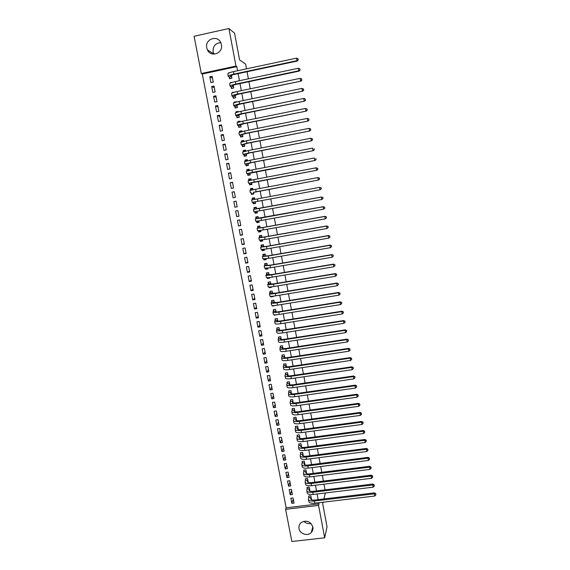 <?xml version="1.0" encoding="UTF-8"?>
<svg xmlns="http://www.w3.org/2000/svg" width="570" height="570" viewBox="0 0 570 570"><rect width="100%" height="100%" fill="white"/><g stroke="black" fill="none" stroke-linecap="round" stroke-linejoin="round"><path stroke-width="0.85" d="M213.914 54.15L213.109 51.884C212.831 46.177 215.389 43.113 220.79 42.679M221.424 44.631C223.433 53.224 210.936 57.919 207.459 49.918L206.768 47.852C204.68 39.145 217.548 34.492 220.846 42.8L221.424 44.631M311.028 523.459C308.263 524.044 305.869 523.31 303.839 521.265M312.873 527.008C313.222 529.088 312.702 530.898 311.334 532.437C307.836 536.541 299.806 534.026 299.015 528.597C298.63 526.231 299.314 524.257 301.053 522.669C306.482 519.797 310.422 521.244 312.873 527.008M237.576 70.744L236.799 66.612L202.293 74.014L286.154 507.792L285.613 509.331L318.573 505.412L324.672 537.824L291.84 541.5L285.613 509.331M202.293 74.014L201.31 73.53L194.099 36.266L228.912 28.5L235.98 66.084L201.31 73.53M228.912 28.5L234.576 33.181L239.585 59.928L245.642 64.096L246.525 68.828M247.066 71.735L248.385 78.831M248.919 81.695L250.244 88.799M250.772 91.62L252.097 98.731M252.617 101.517L253.949 108.642M254.462 111.392L255.787 118.517M256.293 121.232L257.626 128.371M258.125 131.036L259.457 138.189M259.948 140.819L261.281 147.979M261.765 150.573L263.105 157.74M263.582 160.291L264.922 167.473M265.385 169.988L266.732 177.177M267.188 179.65L268.534 186.846M268.99 189.29L270.33 196.493M270.779 198.902L272.118 206.084M272.574 208.513L273.899 215.645M274.362 218.096L275.68 225.171M276.144 227.644L277.455 234.676M277.918 237.17L279.222 244.152M279.692 246.667L280.982 253.6M281.452 256.137L282.734 263.019M283.212 265.577L284.487 272.41M284.971 274.996L286.233 281.772M286.724 284.38L287.978 291.113M288.47 293.742L289.71 300.418M290.208 303.069L291.441 309.702M291.94 312.374L293.172 318.958M293.671 321.651L294.889 328.192M295.395 330.906L296.607 337.39M297.12 340.126L298.317 346.567M298.83 349.325L300.027 355.723M300.547 358.494L301.73 364.843M302.25 367.636L303.425 373.941M303.953 376.756L305.114 383.011M305.648 385.847L306.803 392.053M307.337 394.917L308.484 401.073M309.018 403.952L310.158 410.072M310.7 412.965L311.833 419.036M312.381 421.957L313.5 427.977M314.049 430.92L315.167 436.898M315.716 439.855L316.82 445.79M317.376 448.768L318.48 454.653M319.036 457.653L320.126 463.495M320.689 466.509L321.772 472.309M322.335 475.344L323.411 481.101M323.981 484.158L325.043 489.872M212.831 92.397L215.147 91.913L214.021 86.063L211.705 86.555L212.831 92.397M231.128 86.904L231.427 88.493L233.764 88.001L233.244 85.236M232.681 82.244L230.316 82.614L230.401 83.07M216.564 111.82L218.873 111.342L217.754 105.528L215.446 106.006L216.564 111.82M234.826 106.419L235.125 108.001L237.455 107.516L236.97 104.944M236.422 102.059L236.351 101.674L234.021 102.158L234.142 102.814M220.277 131.121L222.578 130.658L221.474 124.873L219.165 125.343L220.277 131.121M238.495 125.82L238.794 127.388L241.124 126.925L240.668 124.538M240.141 121.752L240.02 121.111L237.697 121.581L237.861 122.443M223.96 150.316L226.269 149.86L225.164 144.11L222.856 144.566L223.96 150.316M242.15 145.108L242.442 146.668L244.765 146.212L244.352 144.018M243.846 141.332L243.675 140.434L241.352 140.897L241.552 141.959M227.63 169.397L229.931 168.955L228.834 163.234L226.532 163.683L227.63 169.397M245.784 164.281L246.076 165.834L248.392 165.386L248.007 163.383M247.522 160.797L247.302 159.65L244.986 160.099L245.228 161.353M231.278 188.364L233.572 187.929L232.482 182.25L230.187 182.685L231.278 188.364M249.389 183.348L249.681 184.887L251.99 184.452L251.648 182.628M251.178 180.141L250.914 178.745L248.598 179.187L248.876 180.64M234.904 207.224L237.191 206.803L236.108 201.153L233.821 201.581L234.904 207.224L237.184 206.76M255.567 203.362L253.265 203.832L255.574 203.405L255.267 201.773M254.811 199.372L254.505 197.733L252.196 198.161L252.489 199.7M253.265 203.832L252.98 202.3M238.509 225.977L240.789 225.563L239.714 219.949L237.434 220.362L238.509 225.977L240.732 225.257M259.072 221.908L256.835 222.663L259.136 222.25L258.873 220.875M258.41 218.417L258.067 216.607L255.766 217.028L256.058 218.552M256.835 222.663L256.564 221.238M242.093 244.615L244.373 244.216L243.297 238.631L241.017 239.037L242.093 244.615L244.266 243.654M262.449 240.405L260.376 241.388L262.677 240.989L262.464 239.87M261.986 237.341L261.616 235.374L259.322 235.788L259.607 237.305M260.376 241.388L260.148 240.169M245.656 263.155L247.929 262.763L246.867 257.205L244.587 257.604L245.656 263.155L247.772 261.943M265.421 259.058L263.903 260.006L266.197 259.614L266.033 258.752M265.542 256.158L265.143 254.035L262.848 254.434L263.133 255.944M263.903 260.006L263.711 258.994M249.204 281.58L251.47 281.202L250.408 275.68L248.142 276.065L249.204 281.58L251.263 280.127M268.548 277.633L267.408 278.516L269.695 278.132L269.582 277.526M269.076 274.868L268.648 272.588L266.361 272.973L266.646 274.476M267.408 278.516L267.252 277.704M252.724 299.906L254.989 299.535L253.935 294.042L251.669 294.419L252.724 299.906L254.733 298.217M271.555 296.307L270.892 296.92L273.173 296.55L273.108 296.186M272.595 293.464L272.132 291.035L269.852 291.413L270.13 292.902M270.892 296.92L270.779 296.307M256.229 318.124L258.488 317.761L257.44 312.303L255.175 312.673L256.229 318.124L258.182 316.193M274.719 314.825L274.355 315.217L276.614 314.747M276.087 311.961L275.595 309.375L273.322 309.738L273.6 311.227M274.355 315.217L274.277 314.804M259.706 336.243L261.965 335.887L260.925 330.465L258.666 330.821L259.706 336.243L261.616 334.077M279.564 330.344L279.043 327.608L276.771 327.964L277.048 329.439M277.961 333.215L278.88 333.243M263.176 354.255L265.421 353.913L264.387 348.519L262.136 348.861L263.176 354.255L265.029 351.861M283.012 348.626L282.471 345.741L280.205 346.09L280.483 347.558M266.618 372.167L268.862 371.832L267.829 366.467L265.584 366.802L266.618 372.167L268.42 369.545M286.446 366.795L285.876 363.767L283.611 364.109L283.889 365.562M270.038 389.98L272.282 389.652L271.256 384.322L269.019 384.643L270.038 389.98L271.797 387.13M289.866 384.871L289.268 381.693L287.009 382.021L287.28 383.475M273.443 407.693L275.68 407.372L274.662 402.071L272.424 402.384L273.443 407.693L275.153 404.615M293.258 402.84L292.631 399.52L290.379 399.841L290.65 401.28M276.835 425.298L279.065 424.999L278.053 419.72L275.816 420.026L276.835 425.298L278.488 422.007M296.635 420.703L295.98 417.247L293.735 417.553L294.006 418.986M280.198 442.819L282.428 442.52L281.416 437.276L279.193 437.575L280.198 442.819L281.808 439.299M299.991 438.473L299.314 434.867L297.07 435.174L297.341 436.599M283.546 460.232L285.769 459.947L284.765 454.725L282.542 455.017L283.546 460.232L285.107 456.499M303.333 456.135L302.627 452.395L300.383 452.687L300.654 454.105M286.881 477.553L289.097 477.275L288.099 472.081L285.884 472.366L286.881 477.553L288.392 473.606M306.646 473.699L305.919 469.83L303.682 470.107L303.953 471.518M290.187 494.774L292.403 494.503L291.413 489.345L289.197 489.616L290.187 494.774L291.655 490.613M309.952 491.169L309.197 487.158L306.966 487.435L307.23 488.832M286.154 507.792L318.965 503.88L318.744 502.719M318.167 499.634L317.105 493.976M316.528 490.913L315.452 485.205M314.882 482.163L313.806 476.413M313.236 473.385L312.146 467.599M311.583 464.586L310.486 458.75M309.923 455.765L308.819 449.887M308.263 446.916L307.144 440.988M306.596 438.038L305.47 432.074M304.921 429.139L303.789 423.125M303.247 420.218L302.107 414.155M301.566 411.269L300.418 405.163M299.877 402.292L298.723 396.143M298.181 393.286L297.02 387.094M296.486 384.266L295.317 378.017M294.79 375.21L293.607 368.918M293.08 366.132L291.89 359.798M291.37 357.027L290.173 350.643M289.653 347.892L288.448 341.466M287.935 338.737L286.717 332.26M286.211 329.553L284.986 323.026M284.48 320.34L283.24 313.771M282.741 311.106L281.495 304.487M281.003 301.844L279.749 295.174M279.257 292.553L277.996 285.834M277.505 283.233L276.236 276.464M275.752 273.885L274.469 267.073M273.985 264.516L272.695 257.647M272.225 255.118L270.921 248.199M270.451 245.684L269.14 238.723M268.677 236.229L267.358 229.218M266.888 226.753L265.563 219.685M265.107 217.241L263.767 210.123M263.312 207.701L261.965 200.533M261.516 198.132L260.162 190.943M259.706 188.506L258.36 181.324M257.889 178.852L256.543 171.677M256.072 169.169L254.726 162.008M254.248 159.458L252.902 152.304M252.417 149.718L251.078 142.571M250.579 139.949L249.24 132.817M248.741 130.152L247.401 123.027M246.895 120.327L245.556 113.209M245.043 110.466L243.711 103.362M243.183 100.584L241.851 93.48M241.324 90.666L239.991 83.576M239.45 80.719L238.125 73.644M311.598 499.861L310.821 495.786L308.598 496.057L308.862 497.453M291.84 503.353L294.049 503.082L293.058 497.938L290.85 498.209L291.84 503.353L293.279 499.085M308.306 482.448L307.558 478.508L305.328 478.786L305.591 480.189M288.534 486.174L290.75 485.904L289.76 480.724L287.544 481.002L288.534 486.174L290.023 482.12M304.993 464.928L304.273 461.123L302.036 461.415L302.307 462.826M285.214 468.903L287.437 468.618L286.432 463.417L284.216 463.702L285.214 468.903L286.753 465.063M301.665 447.315L300.974 443.645L298.73 443.945L299.001 445.362M281.879 451.533L284.102 451.241L283.098 446.011L280.868 446.303L281.879 451.533L283.461 447.913M298.317 429.602L297.647 426.068L295.403 426.374L295.673 427.806M278.516 434.069L280.746 433.77L279.735 428.512L277.505 428.811L278.516 434.069L280.148 430.664M294.954 411.782L294.312 408.398L292.061 408.711L292.332 410.151M275.139 416.506L277.376 416.2L276.357 410.906L274.127 411.219L275.139 416.506L276.82 413.321M291.562 393.87L290.949 390.621L288.698 390.942L288.969 392.388M271.748 398.843L273.985 398.53L272.966 393.207L270.721 393.528L271.748 398.843L273.479 395.879M288.156 375.844L287.572 372.744L285.314 373.079L285.584 374.533M268.335 381.088L270.572 380.76L269.546 375.409L267.302 375.737L268.335 381.088L270.109 378.345M284.736 357.725L284.173 354.768L281.908 355.11L282.186 356.571M264.9 363.225L267.145 362.883L266.112 357.504L263.86 357.846L264.9 363.225L266.724 360.71M281.288 339.499L280.761 336.685L278.488 337.041L278.766 338.509M279.599 342.363L279.998 342.399M261.445 345.263L263.696 344.914L262.656 339.499L260.405 339.855L261.445 345.263L263.326 342.983M277.825 321.166L277.326 318.502L275.046 318.865L275.331 320.347M276.329 324.038L278.203 323.995M257.968 327.194L260.226 326.838L259.179 321.394L256.928 321.758L257.968 327.194L259.906 325.149M273.123 305.584L272.631 306.083L274.861 305.484M274.341 302.727L273.871 300.219L271.591 300.589L271.869 302.079M272.631 306.083L272.531 305.57M254.477 309.026L256.735 308.662L255.688 303.19L253.429 303.561L254.477 309.026L256.464 307.216M270.023 286.988L269.154 287.736L271.434 287.351L271.349 286.874M270.836 284.181L270.394 281.822L268.107 282.207L268.392 283.703M269.154 287.736L269.019 287.016M250.964 290.757L253.23 290.379L252.175 284.879L249.909 285.257L250.964 290.757L253.002 289.182M267.017 268.328L265.656 269.275L267.95 268.883L267.807 268.156M267.316 265.527L266.895 263.326L264.608 263.718L264.893 265.221M265.656 269.275L265.485 268.363M247.43 272.382L249.703 271.997L248.641 266.461L246.368 266.846L247.43 272.382L249.518 271.049M263.889 249.753L262.143 250.715L264.437 250.316L264.252 249.325M263.767 246.767L263.383 244.722L261.089 245.121L261.373 246.639M262.143 250.715L261.929 249.596M243.874 253.899L246.155 253.5L245.086 247.936L242.806 248.335L243.874 253.899L246.019 252.809M260.818 231.142L258.609 232.04L260.91 231.634L260.675 230.387M260.205 227.893L259.842 226.005L257.547 226.418L257.832 227.943M258.609 232.04L258.36 230.715M240.305 235.31L242.585 234.904L241.509 229.304L239.229 229.71L240.305 235.31L242.499 234.469M257.319 212.646L255.054 213.266L257.355 212.845L257.07 211.342M256.614 208.912L256.286 207.188L253.985 207.608L254.27 209.14M255.054 213.266L254.762 211.734L255.46 212.66L257.262 212.332M236.707 216.614L238.994 216.194L237.911 210.565L235.624 210.986L236.707 216.614L238.958 216.023M251.185 192.838L251.477 194.377L253.785 193.942L253.458 192.211M252.994 189.774L252.71 188.25L250.401 188.684L250.693 190.23L250.999 189.105L252.809 188.77M233.094 197.811L235.382 197.384L234.298 191.712L232.004 192.147L233.094 197.811M247.587 173.829L247.879 175.375L250.194 174.933L249.831 173.016M249.354 170.48L249.111 169.212L246.796 169.653L247.052 171.007M229.461 178.895L231.755 178.453L230.658 172.76L228.363 173.202L229.461 178.895M243.967 154.712L244.259 156.266L246.582 155.817L246.183 153.715M245.684 151.078L245.492 150.053L243.176 150.508L243.39 151.67M225.798 159.871L228.1 159.422L227.003 153.686L224.701 154.142L225.798 159.871M240.326 135.482L240.626 137.042L242.948 136.579L242.514 134.292M242.001 131.556L241.851 130.787L239.528 131.257L239.706 132.212M222.122 140.733L224.423 140.277L223.319 134.506L221.01 134.969L222.122 140.733M236.664 116.138L236.963 117.705L239.293 117.235L238.823 114.755M238.288 111.92L238.189 111.407L235.859 111.884L236.001 112.646M218.417 121.488L220.733 121.018L219.614 115.218L217.305 115.689L218.417 121.488M232.98 96.672L233.28 98.261L235.61 97.776L235.111 95.105M234.555 92.169L232.168 92.404L232.275 92.953M214.698 102.123L217.013 101.645L215.895 95.81L213.579 96.294L214.698 102.123M229.275 77.1L229.575 78.696L231.912 78.197L231.37 75.333M228.527 73.152L230.693 72.326M210.95 82.65L213.273 82.158L212.147 76.287L209.824 76.779L210.95 82.65M323.09 502.199L322.713 503.752L327.038 526.858L324.672 537.824M236.799 66.612L235.98 66.084M318.965 503.88L318.573 505.412M323.888 498.95L325.349 492.979M297.469 429.089L297.433 428.918C297.611 429.652 298.929 429.887 301.402 429.616L361.694 421.458L362.99 422.199L363.104 423.396L362.99 422.199M254.512 197.776L252.196 198.161M236.115 201.189L233.821 201.581M252.745 188.442L250.401 188.684M234.327 191.883L232.004 192.147M250.978 179.087L248.598 179.187M232.539 182.55L230.187 182.685M249.204 169.703L246.796 169.653M230.743 173.195L228.363 173.202M247.323 160.284L244.986 160.099M228.941 163.811L226.532 163.683M245.193 150.793L243.176 150.508M227.138 154.399L224.701 154.142M243.155 141.253L241.352 140.897M225.321 144.958L222.856 144.566M241.181 131.677L239.528 131.257M223.504 135.489L221.01 134.969M239.129 122.03L237.697 121.581M221.687 125.991L219.165 125.343M236.985 112.297L235.859 111.884M219.856 116.472L217.305 115.689M234.897 102.522L234.021 102.158M218.025 106.925L215.446 106.006M232.845 92.718L232.168 92.404M216.187 97.342L213.579 96.294M230.821 82.878L230.316 82.614M214.341 87.737L211.705 86.555M228.819 73.01L228.463 72.803M212.496 78.104L209.824 76.779M311.092 497.19L310.679 498.942C310.892 499.89 312.225 500.268 314.676 500.054L374.447 492.872L375.744 493.677L375.865 494.938L375.744 493.677M375.865 494.938L374.754 496.028L374.362 493.82L314.412 501.009C310.743 501.322 308.74 500.766 308.42 499.334L308.947 496.014M374.754 496.028L314.825 503.189C311.149 503.502 309.154 502.94 308.833 501.493L308.484 499.676M375.708 494.055L374.362 493.82L374.447 492.872M311.078 497.411L308.847 497.681M309.46 488.561L309.04 490.271C309.246 491.197 310.579 491.554 313.03 491.333L372.866 484.037L374.162 484.828L374.291 486.082L374.162 484.828M374.291 486.082L373.172 487.172L372.78 484.956L312.766 492.266C309.09 492.587 307.095 492.06 306.781 490.67L307.323 487.386M373.172 487.172L313.179 494.454C309.503 494.774 307.508 494.24 307.187 492.836L306.838 491.005M374.134 485.198L372.78 484.956L372.866 484.037M309.446 488.782L307.216 489.06M307.821 479.911L307.394 481.579C307.601 482.484 308.926 482.819 311.384 482.591L371.284 475.173L372.58 475.957L372.702 477.204L372.58 475.957M372.702 477.204L371.59 478.294L371.191 476.064L311.113 483.495C307.43 483.837 305.435 483.324 305.135 481.978L305.691 478.736M371.59 478.294L311.526 485.69C307.85 486.025 305.855 485.512 305.541 484.151L305.192 482.298M372.545 476.313L371.191 476.064L371.284 475.173M307.807 480.132L305.577 480.41M306.183 471.233L305.748 472.865C305.947 473.741 307.273 474.062 309.731 473.827L369.695 466.289L370.992 467.065L371.113 468.305L370.992 467.065M371.113 468.305L369.994 469.388L369.595 467.151L309.453 474.703C305.769 475.052 303.781 474.575 303.482 473.264L304.052 470.065M369.994 469.388L309.873 476.905C306.19 477.254 304.195 476.762 303.895 475.444L303.539 473.577M370.956 467.407L369.595 467.151L369.695 466.289M306.168 471.454L303.938 471.739M304.544 462.541L304.095 464.123C304.287 464.97 305.613 465.277 308.071 465.034L368.106 457.375L369.403 458.137L369.524 459.37L369.403 458.137M369.524 459.37L368.398 460.453L367.999 458.216L307.793 465.889C304.102 466.246 302.114 465.79 301.822 464.522L302.413 461.365M368.398 460.453L308.213 468.098C304.522 468.455 302.535 467.991 302.243 466.709L301.886 464.828M369.36 458.48L367.999 458.216L368.106 457.375M304.522 462.755L302.285 463.04M302.891 453.813L302.435 455.359C302.627 456.178 303.953 456.463 306.411 456.221L366.51 448.433L367.807 449.196L367.921 450.414L367.807 449.196M367.921 450.414L366.802 451.497L366.396 449.253L306.126 457.047C302.435 457.418 300.447 456.99 300.162 455.758L300.768 452.637M366.802 451.497L306.546 459.263C302.855 459.627 300.867 459.192 300.582 457.952L300.219 456.057M367.764 449.523L366.396 449.253L366.51 448.433M302.877 454.026L300.639 454.319M301.238 445.07L300.775 446.567C300.96 447.365 302.285 447.628 304.743 447.379L364.907 439.47L366.204 440.218L366.318 441.436L366.204 440.218M366.318 441.436L365.192 442.512L364.793 440.261L304.458 448.184C300.761 448.561 298.773 448.155 298.502 446.973L299.115 443.895M365.192 442.512L304.872 450.4C301.181 450.777 299.193 450.371 298.915 449.167L298.552 447.258M366.161 440.539L364.793 440.261L364.907 439.47M301.224 445.277L298.979 445.576M299.585 436.299L299.108 437.753C299.286 438.522 300.611 438.772 303.076 438.508L363.304 430.478L364.601 431.219L364.714 432.43L364.601 431.219M364.714 432.43L363.582 433.499L363.183 431.241L302.777 439.292C299.079 439.684 297.098 439.306 296.828 438.159L297.462 435.117M363.582 433.499L303.197 441.515C299.499 441.907 297.519 441.522 297.248 440.361L296.885 438.437M364.551 431.526L363.183 431.241L363.304 430.478M299.564 436.506L297.319 436.805M297.918 427.5L297.433 428.918M363.104 423.396L361.971 424.465L361.565 422.199L301.095 430.371C297.397 430.778 295.417 430.421 295.153 429.317L295.809 426.324M361.971 424.465L301.516 432.601C297.818 433.008 295.837 432.644 295.573 431.533L295.203 429.588M362.94 422.491L361.565 422.199L361.694 421.458M297.903 427.707L295.659 428.013M296.25 418.679L295.759 420.047C295.93 420.76 297.248 420.974 299.72 420.703L360.076 412.416L361.373 413.143L361.487 414.34L361.373 413.143M361.487 414.34L360.354 415.402L359.948 413.136L299.414 421.43C295.709 421.843 293.728 421.522 293.479 420.453L294.141 417.497M360.354 415.402L299.834 423.667C296.129 424.08 294.149 423.745 293.899 422.676L293.522 420.71M361.323 413.435L359.948 413.136L360.076 412.416M296.236 418.879L293.985 419.192M294.583 409.83L294.077 411.162C294.241 411.839 295.559 412.039 298.032 411.754L358.459 403.353L359.756 404.066L359.862 405.256L359.756 404.066M359.862 405.256L358.73 406.317L358.323 404.037L297.718 412.459C294.013 412.887 292.04 412.587 291.79 411.569L292.474 408.654M358.73 406.317L298.146 414.703C294.434 415.131 292.46 414.825 292.211 413.791L291.84 411.811M359.698 404.344L358.323 404.037L358.459 403.353M294.562 410.03L292.31 410.35M292.909 400.959L292.389 402.249C292.553 402.897 293.871 403.083 296.343 402.791L356.834 394.255L358.131 394.967L358.238 396.143L358.131 394.967M358.238 396.143L357.098 397.197L356.692 394.917L296.022 403.467C292.31 403.902 290.337 403.631 290.102 402.655L290.807 399.777M357.098 397.197L296.45 405.719C292.738 406.154 290.764 405.876 290.529 404.885L290.151 402.89M358.074 395.231L356.692 394.917L356.834 394.255M292.887 401.159L290.629 401.48M291.227 392.067L290.7 393.307C290.857 393.934 292.168 394.091 294.647 393.792L355.203 385.135L356.499 385.833L356.606 387.009L356.499 385.833M356.606 387.009L355.466 388.063L355.06 385.769L294.327 394.447C290.607 394.896 288.641 394.654 288.413 393.713L289.132 390.885M355.466 388.063L294.747 396.706C291.035 397.155 289.061 396.898 288.833 395.951L288.456 393.941M356.442 386.089L355.06 385.769L355.203 385.135M291.206 392.26L288.947 392.58M289.539 383.147L289.004 384.344C289.154 384.935 290.472 385.085 292.944 384.779L353.571 375.986L354.868 376.677L354.975 377.846L354.868 376.677M354.975 377.846L353.828 378.893L353.421 376.599L292.617 385.405C288.897 385.861 286.931 385.648 286.71 384.75L287.451 381.957M353.828 378.893L293.044 387.664C289.332 388.127 287.358 387.899 287.137 386.994L286.753 384.971M354.811 376.927L353.421 376.599L353.571 375.986M289.517 383.339L287.259 383.667M287.85 374.198L287.309 375.352C287.451 375.915 288.762 376.043 291.242 375.73L351.932 366.816L353.229 367.5L353.329 368.655L353.229 367.5M353.329 368.655L352.189 369.702L351.776 367.394L290.907 376.335C287.187 376.806 285.221 376.613 285.007 375.765L285.762 373.008M352.189 369.702L291.334 378.601C287.615 379.071 285.648 378.872 285.435 378.01L285.05 375.965M353.165 367.728L351.776 367.394L351.932 366.816M287.829 374.383L285.563 374.718M286.154 365.228L285.599 366.332C285.741 366.873 287.052 366.98 289.531 366.66L350.286 357.611L351.583 358.288L351.69 359.435L351.583 358.288M351.69 359.435L350.536 360.475L350.123 358.167L289.197 367.237C285.47 367.714 283.504 367.557 283.297 366.745L284.074 364.038M350.536 360.475L289.624 369.51C285.898 369.994 283.931 369.823 283.725 369.004L283.34 366.945M351.519 358.509L350.123 358.167L350.286 357.611M286.133 365.413L283.867 365.748M284.451 356.229L283.889 357.29C284.024 357.803 285.335 357.889 287.814 357.561L348.641 348.384L349.937 349.054L350.037 350.194L349.937 349.054M350.037 350.194L348.883 351.227L348.469 348.911L287.472 358.11C283.746 358.608 281.787 358.473 281.587 357.704L282.385 355.039M348.883 351.227L287.907 360.397C284.173 360.888 282.214 360.746 282.015 359.969L281.623 357.889M349.873 349.267L348.469 348.911L348.641 348.384M284.43 356.414L282.164 356.756M282.748 347.208L282.179 348.22C282.307 348.705 283.611 348.776 286.097 348.441L346.988 339.129L348.284 339.791L348.384 340.917L348.284 339.791M348.384 340.917L347.23 341.957L346.817 339.635L285.748 348.961C282.015 349.467 280.055 349.36 279.87 348.641L280.682 346.011M347.23 341.957L286.183 351.248C282.449 351.754 280.49 351.64 280.298 350.906L279.906 348.812M348.22 339.991L346.817 339.635L346.988 339.129M282.727 347.387L280.454 347.736M281.038 338.16L280.454 339.129C280.583 339.578 281.886 339.635 284.373 339.285L345.327 329.852L346.624 330.5L346.724 331.619L346.624 330.5M346.724 331.619L345.57 332.652L345.149 330.322L284.017 339.784C280.283 340.304 278.324 340.226 278.146 339.549L278.979 336.963M345.57 332.652L284.451 342.078C280.718 342.599 278.759 342.506 278.58 341.822L278.174 339.713M346.56 330.693L345.149 330.322L345.327 329.852M281.017 338.338L278.744 338.687M277.298 327.885L279.051 327.636M279.321 329.082L278.73 330.009C278.851 330.429 280.155 330.465 282.642 330.108L343.667 320.54L344.964 321.181L345.057 322.292L344.964 321.181M345.057 322.292L343.902 323.325L343.482 320.988L282.285 330.579C278.545 331.113 276.592 331.063 276.421 330.429L277.269 327.914M343.902 323.325L282.72 332.887C278.979 333.414 277.027 333.35 276.849 332.709L276.45 330.579M344.893 321.359L343.482 320.988L343.667 320.54M279.3 329.261L277.027 329.617M275.616 318.78L277.334 318.559M277.604 319.984L277.006 320.86C277.113 321.252 278.416 321.273 280.91 320.91L342 311.206L343.297 311.84L343.389 312.944L343.297 311.84M343.389 312.944L342.228 313.97L341.808 311.626L280.54 321.352C276.799 321.893 274.847 321.872 274.683 321.281L275.552 318.844M342.228 313.97L280.974 323.66C277.241 324.202 275.281 324.173 275.118 323.568L274.712 321.423M343.226 312.004L341.808 311.626L342 311.206M277.576 320.155L275.303 320.518M273.935 309.645L275.616 309.46M275.88 310.857L275.267 311.69C275.374 312.054 276.678 312.046 279.172 311.676L340.326 301.844L341.622 302.463L341.715 303.561L341.622 302.463M341.715 303.561L340.554 304.587L340.133 302.235L278.794 312.096C275.054 312.652 273.101 312.652 272.952 312.111L273.835 309.745M340.554 304.587L279.236 314.412C275.488 314.961 273.543 314.961 273.386 314.405L272.973 312.246M341.551 302.62L340.133 302.235L340.326 301.844M275.852 311.028L273.572 311.391M272.261 300.483L273.892 300.333M274.149 301.708L273.529 302.492L277.426 302.421L338.644 292.453L339.948 293.065L340.041 294.156L339.948 293.065M340.041 294.156L338.872 295.174L338.452 292.816L277.048 302.812C273.301 303.375 271.349 303.411 271.206 302.912L272.104 300.625M338.872 295.174L277.483 305.135C273.735 305.698 271.79 305.727 271.641 305.214L271.227 303.033M339.87 293.215L338.452 292.816L338.644 292.453M274.12 301.872L271.84 302.243M270.593 291.291L272.161 291.185M272.417 292.524L271.783 293.265L275.673 293.137L336.963 283.034L338.267 283.639L338.352 284.715L338.267 283.639M338.352 284.715L337.184 285.734L336.763 283.368L275.289 293.5C271.541 294.077 269.596 294.141 269.46 293.685L270.38 291.477M337.184 285.734L275.73 295.83C271.983 296.407 270.038 296.464 269.895 295.994L269.482 293.799M338.188 283.774L336.763 283.368L336.963 283.034M272.389 292.688L270.102 293.065M268.933 282.072L270.429 282.007M270.672 283.318L270.038 284.01L273.921 283.832L335.274 273.586L336.578 274.184L336.663 275.253L336.578 274.184M336.663 275.253L335.495 276.265L335.067 273.892L273.529 284.166C269.774 284.751 267.836 284.843 267.708 284.437L268.363 283.86L268.641 282.307M335.495 276.265L273.971 286.503C270.216 287.088 268.278 287.173 268.142 286.753L267.722 284.537M336.492 274.305L335.067 273.892L335.274 273.586M270.65 283.482L268.363 283.86M267.294 272.816L268.691 272.802M268.933 274.092L268.285 274.733L272.161 274.491L333.585 264.117L334.882 264.701L334.968 265.762L334.882 264.701M334.968 265.762L333.799 266.774L333.372 264.394L271.762 274.797C268.007 275.403 266.069 275.524 265.948 275.16L266.618 274.633L266.895 273.108M333.799 266.774L272.204 277.141C268.449 277.74 266.511 277.854 266.389 277.483L265.962 275.246M334.804 264.815L333.585 264.117M268.905 274.241L266.618 274.633M265.891 268.342L267.815 268.192M265.677 263.532L265.15 263.882L266.945 263.575M267.18 264.829L266.525 265.428L270.394 265.128L331.89 254.612L333.186 255.189L333.272 256.243L333.186 255.189M333.272 256.243L332.096 257.248L331.669 254.861L269.995 265.406L264.188 265.855L264.865 265.378L265.15 263.882M332.096 257.248L270.437 267.757L264.63 268.185L264.202 265.934M333.101 255.289L331.89 254.612M267.152 264.986L264.865 265.378M264.031 258.972L266.069 258.951M264.11 254.213L263.404 254.626L265.192 254.32M265.428 255.545L264.758 256.094L268.627 255.738L330.187 245.086L331.483 245.649L331.569 246.696L331.483 245.649M331.569 246.696L330.386 247.694L329.959 245.307L268.221 255.987L262.414 256.521L263.105 256.094L263.404 254.626M330.386 247.694L268.662 258.345L262.863 258.858L262.428 256.593M331.398 245.741L330.187 245.086M265.399 255.695L263.105 256.094M262.171 249.575L262.528 249.995L264.316 249.681M262.613 244.858L261.644 245.349L263.44 245.036M263.668 246.233L262.984 246.732L266.853 246.318L328.477 235.524L329.781 236.08L329.859 237.12L329.781 236.08M329.859 237.12L328.676 238.118L328.249 235.716L266.439 246.539L260.647 247.166L261.345 246.782L261.644 245.349M328.676 238.118L266.881 248.905L261.089 249.51L260.654 247.223M329.688 236.158L328.477 235.524M263.639 246.383L261.345 246.782M260.319 240.155L260.768 240.697L262.563 240.383M261.252 235.439L259.884 236.044L261.68 235.724M261.901 236.899L261.21 237.348L265.071 236.871L326.767 225.941L328.064 226.489L328.142 227.516L328.064 226.489M328.235 227.451L326.959 228.506L326.532 226.098L264.651 237.063L258.865 237.776L259.571 237.448L259.884 236.044M328.142 227.516L326.959 228.506L265.1 239.436L259.307 240.127L258.873 237.825M327.971 226.554L326.767 225.941M261.872 237.042L259.571 237.448M258.466 230.708L259.001 231.377L260.796 231.057M259.856 226.069L258.117 226.71L259.92 226.39M260.134 227.53L259.428 227.936L263.283 227.394L325.05 216.322L326.346 216.864L326.425 217.883L326.346 216.864M326.524 217.826L325.235 218.873L324.807 216.458L262.856 227.565L257.084 228.363L257.804 228.078L258.117 226.71M326.425 217.883L325.235 218.873L263.304 229.938L257.526 230.722L257.091 228.399M326.254 216.921L325.05 216.322M260.098 227.672L257.804 228.078M256.614 221.231L257.234 222.036L259.029 221.709M258.11 216.821L256.343 217.348L258.146 217.02M258.36 218.139L323.325 206.682L324.629 207.209L324.701 208.221L324.629 207.209M324.8 208.178L323.511 209.204L323.076 206.782L261.06 218.032L255.296 218.923L256.023 218.688L256.343 217.348M324.701 208.221L323.511 209.204L261.509 220.419L255.745 221.288L255.296 218.944M324.53 207.252L323.325 206.682M258.324 218.274L256.023 218.688M256.358 207.544L254.569 207.965L256.372 207.63M256.578 208.72L321.601 197.006L322.898 197.526L322.976 198.531L322.898 197.526M323.069 198.495L321.779 199.507L321.345 197.085L253.5 209.454L254.241 209.276L254.569 207.965M322.976 198.531L321.779 199.507L253.949 211.826L253.5 209.468M322.798 197.562L321.601 197.006M256.543 208.848L254.241 209.276M252.909 202.2L253.679 203.262L255.481 202.927M252.453 199.814L252.788 198.545L254.59 198.21M321.238 188.812L321.166 187.815L321.238 188.812L320.041 189.789L252.154 202.336L251.698 199.963L319.606 187.352L321.166 187.815M321.338 188.791L320.041 189.789L319.606 187.352L321.067 187.836M253.714 193.579L251.897 193.829L253.7 193.494M253.415 192.29L318.559 180.013L253.493 192.404M251.897 193.829L251.106 192.724M319.499 179.058L319.321 178.082L319.499 179.058L318.302 180.035L317.861 177.591L255.638 189.268L249.895 190.437L250.344 192.81M319.321 178.082L317.861 177.591L319.428 178.075M319.599 179.051L318.559 180.013M251.954 184.238L250.109 184.374L251.912 184.032M248.926 180.626L249.211 179.636L251.021 179.293M251.619 182.792L316.82 170.259L254.277 182.037L248.541 183.276L251.698 182.913M250.109 184.374L249.311 183.234M317.754 169.283L317.576 168.307L317.754 169.283L316.549 170.252L316.115 167.801L253.821 179.628L248.085 180.882L248.534 183.255M317.576 168.307L316.115 167.801L317.682 168.307M317.861 169.29L316.82 170.259M250.18 174.869L248.313 174.89L250.123 174.548M247.159 170.986L247.416 170.138L249.225 169.796M249.817 173.266L315.075 160.476L252.453 172.375L246.724 173.7L249.902 173.387M248.313 174.89L247.508 173.708M316.001 159.472L315.83 158.496L316.001 159.472L314.797 160.441L314.362 157.983L251.997 169.953L246.268 171.306L246.717 173.672M316.115 159.493L315.075 160.476M248.043 165.457L246.511 165.386L248.32 165.036M245.392 161.31L245.613 160.619L247.423 160.263M248.014 163.711L251.092 162.707L313.322 150.665L250.622 162.678L244.908 164.103L248.1 163.839M246.511 165.386L245.698 164.16M314.248 149.639L314.07 148.656L314.248 149.639L313.037 150.601L312.602 148.136L250.166 160.248L244.452 161.695L244.901 164.053M314.362 149.668L313.322 150.665M245.82 155.966L244.708 155.845L246.518 155.489M243.625 151.599L243.803 151.064L245.613 150.708M246.204 154.128L249.268 153.017L311.562 140.826L248.791 152.952L243.084 154.47L246.29 154.256M244.708 155.845L243.882 154.584M312.488 139.771L312.31 138.781L312.488 139.771L311.277 140.726L310.835 138.254L248.335 150.523L242.628 152.062L243.069 154.413M310.835 138.254L312.31 138.781M312.602 139.814L311.562 140.826M243.732 146.419L242.898 146.276L244.708 145.92M241.858 141.859L243.803 141.125M244.388 144.516L243.632 144.367L247.437 143.291L309.802 130.958L246.953 143.205L241.253 144.816L244.473 144.652M242.898 146.276L242.065 144.98M310.721 129.875L310.543 128.884L310.721 129.875L309.51 130.829L309.061 128.35L246.489 140.762L240.796 142.393L241.238 144.744M309.061 128.35L310.543 128.884M310.835 129.931L309.802 130.958M241.716 136.828L241.082 136.686L242.898 136.323M240.091 132.083L241.986 131.513M242.564 134.876L241.801 134.684L245.599 133.544L308.035 121.061L245.107 133.423L239.414 135.126L242.649 135.012M241.082 136.686L240.241 135.339M308.947 119.949L308.769 118.952L308.947 119.949L307.736 120.897L307.287 118.41L244.644 130.972L238.958 132.703L239.4 135.047M307.287 118.41L308.769 118.952M309.068 120.014L308.035 121.061M239.749 127.196L241.082 126.697M240.739 125.208L239.963 124.965L243.753 123.761L306.261 111.129L243.262 123.612C239.45 124.417 237.555 125.015 237.576 125.414L240.825 125.35M239.258 127.06L238.41 125.678M307.173 109.996L306.995 108.998L307.173 109.996L305.955 110.936L305.506 108.442L242.799 121.153C238.987 121.966 237.091 122.571 237.113 122.978L237.562 125.322M305.506 108.442L306.995 108.998M307.294 110.074L306.261 111.129M237.811 117.534L239.25 117.042M238.908 115.511L238.118 115.218L241.901 113.957L304.48 101.168L241.402 113.772C237.59 114.591 235.702 115.225 235.731 115.667L238.994 115.66M237.434 117.413L236.579 115.988M305.392 100.007L305.214 99.009L305.392 100.007L304.166 100.947L303.724 98.446L240.939 111.307C237.127 112.126 235.232 112.767 235.268 113.23L235.709 115.567M303.724 98.446L305.214 99.009M305.513 100.099L304.48 101.168M235.88 107.844L237.426 107.36M237.07 105.792L236.272 105.443L240.048 104.118L302.691 91.179L239.542 103.904C235.724 104.737 233.835 105.4 233.878 105.899L234.74 106.269L237.156 105.942M235.602 107.73L234.74 106.269M303.603 89.989L303.425 88.984L303.603 89.989L302.378 90.922L301.929 88.414L239.079 101.432C235.26 102.265 233.372 102.942 233.415 103.448L233.857 105.778M301.929 88.414L303.425 88.984M303.732 90.096L302.691 91.179M233.971 98.118L235.588 97.648M235.225 96.038L234.42 95.639L238.189 94.249L300.903 81.161L237.676 94.007C233.857 94.848 231.969 95.546 232.018 96.095L232.888 96.522L235.31 96.188M233.764 98.026L232.888 96.522M301.808 79.943L301.63 78.938L301.808 79.943L300.582 80.876L300.134 78.354L237.213 91.528C233.387 92.376 231.506 93.081 231.555 93.637L231.997 95.967M300.134 78.354L301.63 78.938M301.936 80.056L300.903 81.161M232.061 88.357L233.75 87.901M233.379 86.255L232.56 85.806C232.517 85.407 233.778 84.923 236.322 84.353L299.108 71.115L298.78 70.794L235.802 84.075C231.983 84.937 230.102 85.664 230.159 86.262L231.042 86.747L233.465 86.412M231.919 88.286L231.042 86.747M300.012 69.861L299.834 68.856L300.012 69.861L298.78 70.794L298.331 68.265L235.339 81.588C231.513 82.451 229.632 83.192 229.696 83.804L230.13 86.12M298.331 68.265L299.834 68.856M300.141 69.996L299.108 71.115M230.159 78.567L231.905 78.133M231.52 76.444L230.693 75.945C230.651 75.511 231.905 75.005 234.455 74.421L297.312 61.033L296.977 60.676L233.928 74.114C230.102 74.991 228.221 75.753 228.292 76.401L229.183 76.936L231.612 76.601M230.073 78.525L229.183 76.936M298.21 59.757L298.024 58.746L298.21 59.757L296.977 60.676L296.521 58.147L233.458 71.62C229.632 72.497 227.751 73.266 227.822 73.936L228.264 76.252M296.521 58.147L298.024 58.746M298.338 59.9L297.312 61.033M310.835 499.37L310.707 498.707M314.825 503.189L314.412 501.009M309.189 490.692L309.068 490.043M313.179 494.454L312.766 492.266M307.543 481.992L307.43 481.358M311.526 485.69L311.113 483.495M305.898 473.257L305.784 472.651M309.873 476.905L309.453 474.703M304.238 464.507L304.131 463.916M308.213 468.098L307.793 465.889M302.584 455.729L302.471 455.159M306.546 459.263L306.126 457.047M300.917 446.93L300.81 446.374M304.872 450.4L304.458 448.184M299.25 438.102L299.15 437.568M303.197 441.515L302.777 439.292M297.576 429.246L297.476 428.733M301.516 432.601L301.095 430.371M295.894 420.368L295.802 419.876M299.834 423.667L299.414 421.43M294.213 411.469L294.12 410.991M298.146 414.703L297.718 412.459M292.524 402.541L292.439 402.085M296.45 405.719L296.022 403.467M290.828 393.585L290.75 393.15M294.747 396.706L294.327 394.447M289.132 384.607L289.054 384.187M293.044 387.664L292.617 385.405M287.43 375.601L287.358 375.203M291.334 378.601L290.907 376.335M285.727 366.574L285.656 366.197M289.624 369.51L289.197 367.237M284.01 357.518L283.945 357.162M287.907 360.397L287.472 358.11M286.183 351.248L285.748 348.961M284.451 342.078L284.017 339.784M282.72 332.887L282.285 330.579M280.974 323.66L280.54 321.352M279.236 314.412L278.794 312.096M277.483 305.135L277.048 302.812M275.73 295.83L275.289 293.5M273.971 286.503L273.529 284.166M272.204 277.141L271.762 274.797M270.437 267.757L269.995 265.406M268.662 258.345L268.221 255.987M266.881 248.905L266.439 246.539M265.1 239.436L264.651 237.063M263.304 229.938L262.856 227.565M261.509 220.419L261.06 218.032M259.713 210.864L259.257 208.47M257.904 201.281L257.455 198.887M256.094 191.677L255.638 189.268M254.277 182.037L253.821 179.628M252.453 172.375L251.997 169.953M250.622 162.678L250.166 160.248M248.791 152.952L248.335 150.523M246.953 143.205L246.489 140.762M245.107 133.423L244.644 130.972M243.262 123.612L242.799 121.153M241.402 113.772L240.939 111.307M239.542 103.904L239.079 101.432M237.676 94.007L237.213 91.528M235.802 84.075L235.339 81.588M233.928 74.114L233.458 71.62M207.459 49.918L213.771 53.879M311.334 532.437L312.809 526.687"/></g></svg>
